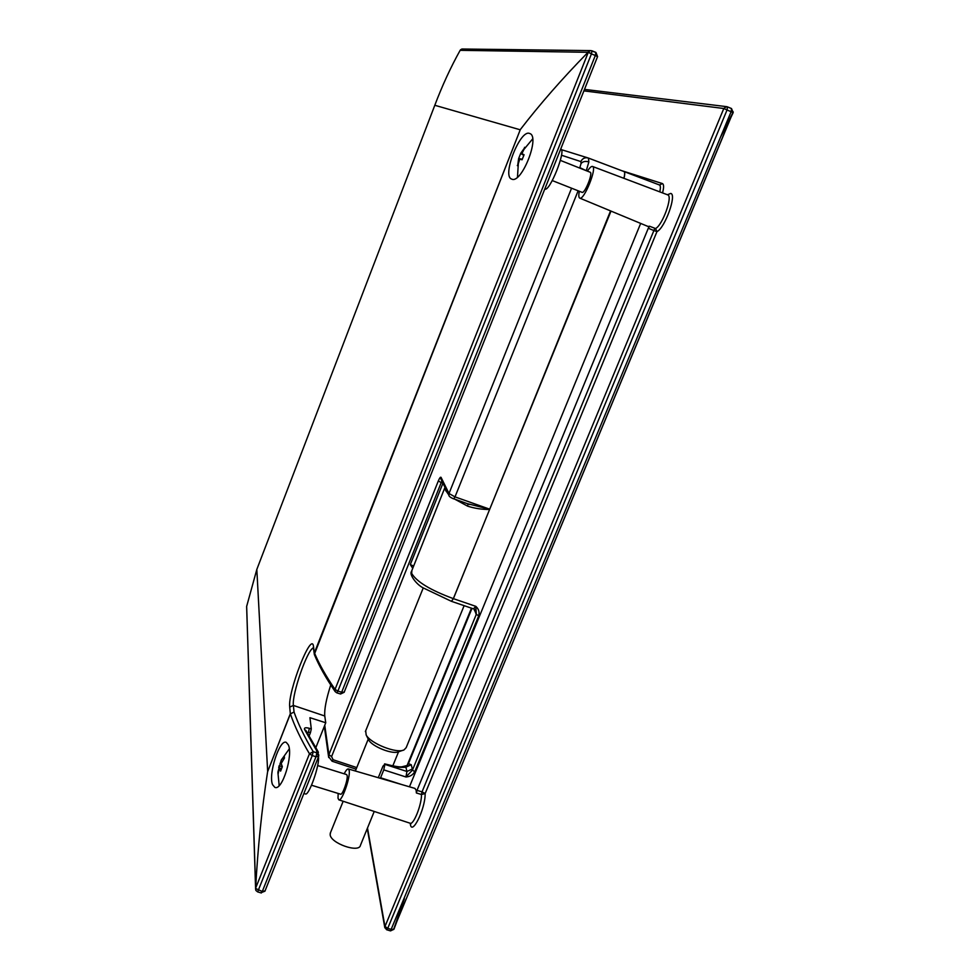 <?xml version="1.0" encoding="UTF-8"?>
<svg xmlns="http://www.w3.org/2000/svg" width="980" height="980" viewBox="0 0 980 980"><rect width="100%" height="100%" fill="white"/><g stroke="black" fill="none" stroke-linecap="round" stroke-linejoin="round"><path stroke-width="1.47" d="M365.699 730.761L366.165 734.951C370.416 743.502 396.876 753.926 404.066 749.884L406.185 747.63L464.128 605.665M402.854 750.3L398.823 751.685C393.017 754.918 371.959 746.625 368.541 739.753L368.137 738.945M374.238 811.452L360.469 845.25C359.293 853.396 330.456 843.302 330.15 834.617L330.493 832.645M587.743 170.679L586.432 170.189L588.858 161.933L588.453 158.074L623.917 171.512C624.909 171.941 624.909 174.22 623.917 178.323M448.571 494.618L445.226 489.718L445.018 487.954M451.449 601.316L453.397 598.658L489.608 509.465C481.988 509.514 474.663 508.412 467.632 506.158L468.011 503.928M344.176 773.808C345.94 770.354 347.337 768.736 348.353 768.957L349.174 770.476C350.681 776.895 341.873 801.897 338.847 799.852L338.014 798.198L338.161 793.445M338.896 799.864L410.106 823.225C413.536 825.319 421.804 804.458 421.486 794.498L422.037 791.852L425.149 793.567L421.486 794.498L416.402 793.004L416.12 790.113L414.895 788.386M579.327 191.259C578.543 195.24 578.678 197.519 579.719 198.095L579.731 198.107C583.921 200.827 597.433 167.409 592.508 166.453L592.471 166.441C591.308 166.184 589.629 167.752 587.437 171.157M649.605 226.257L655.522 228.536L656.967 231.611L653.415 230.374L648.295 228.242L649.605 226.257L647.988 226.454L579.731 198.107M311.542 785.225L340.575 794.192C342.51 795.454 348.072 779.651 347.141 775.548L346.614 774.567L317.643 765.552M281.211 760.211L277.953 771.946L278.1 774.09L279.325 768.222L280.599 771.125L282.338 766.703L281.187 763.481L284.433 758.067L284.261 755.96L281.395 759.794M524.925 147.392L520.723 153.309L518.616 158.638L517.661 165.779L519.743 159.103L522.071 159.789L524.067 154.742L521.887 153.689L524.925 147.392M518.616 158.638L517.501 176.976M532.508 139.074L520.723 153.309M511.597 179.046L511.695 179.083C521.397 184.461 540.507 136.416 529.739 133.525L529.58 133.464C520.233 128.993 501.65 176.155 511.597 179.046M272.562 784.674L274.853 787.381C282.326 791.215 293.412 754.6 288.292 744.8L286.233 742.362C279.668 738.773 268.018 774.261 272.562 784.674M318.451 756.94C319.86 764.988 308.81 796.311 305.38 793.947L303.861 793.506M560.817 149.034L560.817 149.034C566.428 150.136 549.596 192.19 544.831 189.067L544.831 189.067M315.793 747.789L325.74 722.762L309.937 717.691L311.297 728.961L310.427 732.697L308.492 732.06L307.769 733.885M267.614 771.701C261.807 809.039 257.814 847.847 255.645 888.101L309.46 753.792C300.921 739.386 294.551 726.082 290.374 713.881L267.614 771.701L290.325 713.71L289.713 707.095C287.642 691.66 311.787 630.091 313.514 646.567L313.429 648.209M314.323 654.395L520.307 129.593L314.409 652.778C319.063 663.962 325.936 676.163 335.05 689.393L588.282 52.308L460.147 50.323C450.727 67.216 442.286 85.529 434.802 105.276L256.821 569.429L246.654 606.412L255.645 888.101M325.74 722.762L324.772 716C324.245 709.422 326.218 699.132 330.701 685.118M520.307 129.593C539.784 104.26 562.251 78.596 587.706 52.626M520.123 129.764L434.802 105.276M246.642 606.498L255.596 889.007M256.821 569.429L267.65 771.334M309.043 736.188L310.427 732.697M588.282 52.308L591.43 53.9L337.892 691.096L341.665 692.235L595.326 55.505L591.43 53.9L592.006 50.813L590.45 50.593L595.889 52.418L592.055 50.85M460.465 49.833L461.899 49.012L590.45 50.593L588.27 51.879L591.43 53.9M255.596 889.068L255.841 890.293L255.878 888.578L262.285 891.506L315.964 756.768L312.253 755.543L257.642 891.898L261.341 892.976L262.285 891.506L264.992 890.857M324.772 716L293.388 705.441L294.037 712.043C298.263 724.159 304.645 737.364 313.208 751.672L316.908 752.897L316.613 750.558L304.511 729.439C304.033 727.687 305.65 727.319 309.362 728.324L308.492 732.06M518.763 158.723L522.193 159.434M518.714 158.49L522.242 159.262M520.674 153.493L523.786 155.355M520.895 153.321L523.871 155.159M524.521 147.306L525.133 148.09M521.887 153.689L523.945 154.999M519.743 159.103L522.144 159.569M517.305 165.583L518.298 165.436M552.279 180.577L582.047 192.337C584.729 194.016 593.255 172.884 590.156 172.235L560.352 160.377M279.165 765.931L282.289 766.581M280.047 763.359L281.272 763.812M281.027 761.203L282.056 761.815M279.325 768.222L281.615 768.357M279.165 785.568L279.006 784.882M640.675 223.416L409.469 786.805M411.882 570.532L411.674 573.386C416.537 581.74 430.416 590.156 453.348 598.633L611.005 211.092M473.56 608.727L475.827 606.351C478.718 608.984 479.673 612.133 478.706 615.808L476.317 614.35L475.827 606.351L453.397 598.658L451.413 601.316L423.164 587.878C416.182 584.435 409.003 574.194 411.465 571.548L444.994 487.33M478.706 615.808L414.736 771.713C412.886 774.947 409.946 776.711 405.941 776.981L412.458 770.109L476.317 614.35L474.075 609.082M380.35 778.304L383.768 769.876L384.883 764.376L406.945 771.468L412.323 768.994L412.458 770.109L414.736 771.713M610.552 210.908L489.608 509.465L610.957 211.08M324.748 725.274L328.9 754.673L438.317 480.96C439.579 477.983 440.486 476.77 441.037 477.334L445.214 485.81L445.471 488.31M412.752 568.339L410.302 564.566L413.67 566.048M467.68 503.732L489.363 509.159M444.001 483.348L444.246 485.81M623.966 178.348C624.971 174.367 624.971 172.1 623.978 171.537L623.966 171.525M733.224 111.867L393.482 929.579M732.942 112.48L721.133 135.73M720.57 137.065L733.15 112.663L727.062 109.956L387.737 928.342L391.62 929.493L393.997 929.126L404.409 898.66M403.882 899.946L393.666 929.371M383.768 769.876L405.941 776.981L406.945 771.468L405.892 767.181C400.318 767.83 393.299 766.85 384.858 764.253L382.972 766.164L378.28 777.691M406.957 765.846L471.466 608.176M416.402 793.004L417.002 790.382L422.037 791.852L654.775 228.414M648.295 228.242L417.002 790.382M471.993 608.36L408.44 763.653L411.245 764.731L412.323 768.994M407.46 765.417L408.44 763.653M411.245 764.731L405.892 767.181L407.006 765.858M474.7 609.425L474.43 610.466M475.766 610.552L475.913 613.872M313.367 647.939C307.487 649.079 291.734 694.404 293.388 705.441L289.713 707.095M667.38 194.75L670.724 193.428C677.082 194.322 664.881 228.181 656.967 231.611L425.149 793.567C425.455 809.235 411.196 837.52 410.265 823.274M588.858 161.933C585.452 160.904 582.855 161.443 581.067 163.513L579.829 167.617L586.236 170.679M467.632 506.158L455.124 499.359M655.522 228.536C662.443 225.486 673.162 195.865 667.698 194.873L667.649 194.861M290.374 713.881L294.037 712.043L290.374 713.881M313.514 646.567L314.543 654.946M595.326 55.505L595.889 52.418L597.604 56.681L595.326 55.505M261.207 892.596L264.918 891.212M313.331 647.4L314.36 654.542C318.953 665.677 325.887 678.038 335.185 691.635L335.05 689.393L337.892 691.096L336.814 692.86L340.575 693.999L344.225 692.26M312.253 755.543L309.46 753.792L313.208 751.672L312.253 755.543M255.952 890.502L257.642 891.898M318.598 756.389L315.964 756.768L316.908 752.897L318.598 756.389M597.567 56.595L595.938 52.455M597.53 56.693L344.274 691.99M340.575 693.999L341.665 692.235L344.274 692.149M309.362 728.324L311.297 728.961M318.708 754.759L316.613 750.558L318.267 752.015M336.814 692.86L335.185 691.635L336.691 692.639M304.511 729.439L306.091 730.737L317.986 751.439M380.559 777.765L401.947 784.613M445.214 485.81L448.999 493.504L571.573 188.197M561.479 155.22L580.846 161.578L581.067 163.513M442.96 483.189L410.302 564.566M442.923 483.091L441.221 482.577L331.583 756.597L333.102 759.745L356.757 767.585M588.478 158.099L623.88 171.5M578.139 190.794L455.002 496.885L489.326 509.049M328.692 757.54L328.9 754.673L331.583 756.597M580.846 161.578C582.365 158.515 584.741 157.302 587.963 157.915L561.418 149.658M448.999 493.504L455.002 496.885L453.691 498.857C453.997 499.004 448.901 497.081 448.926 495.353L448.999 493.504M453.605 498.747L469.69 504.516M441.037 477.334L440.963 479.122L449.208 495.966M445.974 491.103L446.157 489.706M444.834 488.763L445.165 487.697M438.317 480.96L441.221 482.577L441.955 481.131M331.938 760.97L333.102 759.745M727.491 106.881L731.497 108.535L731.129 111.634L390.53 930.89L393.948 929.248L397.023 921.077M723.706 108.486L726.523 106.636L727.43 106.845L727.062 109.956L723.706 108.486L583.97 90.883M367.488 828.039L384.932 926.37L387.737 928.342L386.647 929.751L390.53 930.89M385.067 926.272L723.681 108.792M621.688 170.667L662.419 183.579C663.926 184.326 663.962 187.45 662.554 192.925M659.761 191.872C660.679 187.878 660.581 185.575 659.467 184.975L624.003 171.549M475.704 610.466L473.805 608.972L451.462 601.328M623.978 171.537L659.564 185.012L662.419 183.579M421.486 794.498L422.086 791.865M384.834 927.791L384.932 926.37M368.541 739.753L366.165 734.951M392.796 765.944L398.554 751.795M667.895 194.934L592.508 166.453M289.235 748.953L281.236 760.137M279.202 765.625L278.712 767.585M277.928 772.767L279.19 785.556M318.549 756.683L264.98 891.065M318.598 756.56L318.794 755.409M318.427 752.456L318.132 751.685M348.353 768.957L414.969 788.41M324.319 726.364L328.557 756.572L332.073 761.215L356.108 769.178M733.175 112.602L731.497 108.535L726.523 106.636L584.57 89.388M733.15 112.639L730.039 119.303M730.014 119.352L397.047 921.016M407.472 765.417L401.947 766.789C399.742 767.242 393.96 766.274 384.613 763.861M410.167 823.237L410.902 823.923L410.632 823.274M367.267 828.566L384.773 927.399L386.647 929.751M330.211 833.343L343.159 801.26M355.373 771.003L368.235 739.128M423.238 587.927L365.381 731.558"/></g></svg>
